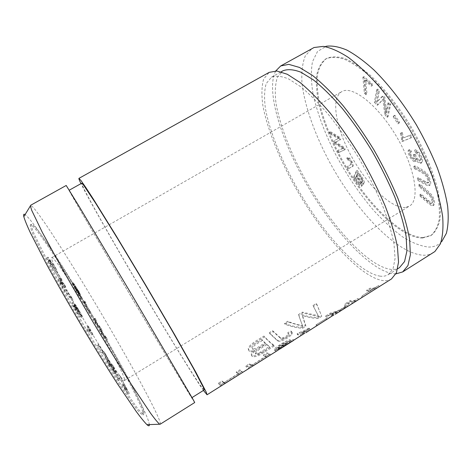<?xml version="1.0" encoding="UTF-8"?>
<svg xmlns="http://www.w3.org/2000/svg" width="472" height="472" viewBox="0 0 472 472"><rect width="100%" height="100%" fill="white"/><g stroke="black" fill="none" stroke-linecap="round" stroke-linejoin="round"><path stroke-width="0.35" stroke-dasharray="2.36 1.77" d="M83.874 301.555L84.429 304.133L89.125 312.098L86.181 307.083L85.19 303.744L83.874 301.555L84.73 301.053L85.302 303.62L90.559 312.086L89.692 312.6M74.151 286.646L81.178 299.059L78.417 292.587L72.157 282.834L74.151 286.646L75.03 286.138L82.057 298.546L81.178 299.059M59.985 278.863C54.309 271.087 48.793 262.243 48.457 260.467L55.684 270.68L54.604 268.627C51.719 264.521 46.97 257.382 46.881 257.8C46.427 257.6 49.967 264.32 52.292 268.031L61.094 280.97L59.985 278.863L61.047 278.256C55.389 270.468 49.879 261.624 49.53 259.854L56.734 270.078L55.684 270.68M121.859 384.379L128.207 394.026L119.558 377.476L126.059 390.433L121.859 384.379L122.915 383.736L123.959 385.73L122.903 386.373M97.244 344.926L102.235 353.369L97.244 344.926L98.323 344.277L98.689 345.244L97.604 345.899M143.777 411.478C136.26 384.951 39.034 222.465 31.394 224.283C30.975 225.292 31.895 228.531 34.149 234.006L47.312 260.585C56.74 278.268 68.977 299.968 82.27 322.523C95.651 345.026 108.796 366.189 119.764 382.963L136.738 407.289C140.455 411.897 142.857 414.263 143.942 414.381L143.777 411.478M124.531 379.299C122.118 365.983 55.696 254.815 51.731 257.641C49.572 257.977 64.292 286.787 84.635 321.125C104.955 355.469 123.139 382.231 124.472 380.503L124.531 379.299M70.375 297.72L64.534 290.091L60.015 281.861L64.788 287.696L63.378 285.171L58.351 279.052C57.643 278.462 62.18 286.781 64.87 291.035L71.809 300.286L70.375 297.72L71.449 297.094L65.632 289.454L61.106 281.229L65.85 287.076L64.788 287.696M100.035 329.055L100.347 331.35L101.686 333.657L106.525 339.987L101.374 332.831L101.055 330.565L95.309 322.382L95.397 320.83L94.123 318.629L94.317 320.96L95.574 323.125L100.035 329.055L100.89 328.541L101.22 330.831L100.347 331.35M75.178 307.555L71.95 302.947C71.396 302.735 75.449 310.104 78.199 314.299L80.069 316.865L78.6 314.281C77.237 312.847 73.243 305.785 73.585 305.72L77.733 312.175L75.626 307.779C75.691 307.254 80.388 315.125 79.821 314.989L81.39 317.615C82.193 317.815 74.322 304.546 74.069 305.124L75.178 307.555L76.263 306.918L73.048 302.304C72.505 302.086 76.558 309.449 79.302 313.644L81.172 316.216L80.069 316.865M112.548 367.735L117.746 378.656L119.121 380.78L113.014 367.971L110.902 364.703L112.991 370.821L102.778 352.112L108.702 364.691L110.112 366.874L105.114 356.272L114.607 373.812L112.548 367.735L113.593 367.098L118.814 378.007L117.746 378.656M88.152 328.188L87.161 326.547L87.237 329.745L88.813 332.371L88.718 329.798L91.804 335.02L88.152 328.188L89.22 327.556L88.234 325.91L87.161 326.547M415.384 168.191C419.868 170.274 423.49 172.404 426.234 174.575C428.623 178.257 429.437 180.912 428.67 182.528L425.75 181.726L418.221 177.667L418.935 180.05C422.823 181.938 428.7 186.021 430.122 185.083C431.927 184.67 429.762 176.723 426.965 173.448C423.691 170.433 419.584 167.867 414.652 165.76L415.384 168.191L414.481 168.74C418.959 170.823 422.57 172.958 425.313 175.13C427.703 178.817 428.517 181.466 427.762 183.083L424.841 182.275L417.325 178.209L418.221 177.667M402.291 139.435L403.165 140.986L411.997 137.423L410.605 134.945L403.707 137.794L402.25 132.402L401.229 132.844C402.203 135.942 402.557 138.143 402.291 139.435L401.377 139.977L402.25 141.529L403.165 140.986M348.814 168.427L352.584 166.463C354.749 166.079 351.563 159.996 349.374 158.026L347.528 157.636L348.56 159.595C349.805 159.442 350.855 160.515 351.717 162.822L351.374 164.339L347.593 166.345L348.814 168.427L348.065 168.87L351.823 166.917C353.982 166.533 350.79 160.45 348.607 158.48L346.767 158.085L347.528 157.636M377.352 101.893L379.352 91.061L377.618 89.031L375.328 101.745L377.96 104.861L383.842 98.601L385.636 113.953L388.025 116.785L390.68 104.341L388.922 102.276L386.727 112.767L384.922 97.592L383.293 95.68L376.438 102.43L378.414 91.597L379.352 91.061M419.991 186.039L430.983 195.803C432.912 199.054 433.414 201.367 432.482 202.73C432.01 203.084 430.777 202.394 428.771 200.671L420.817 193.839L421.024 195.792C425.95 199.768 432.564 206.659 433.921 205.108C435.249 202.854 434.594 199.52 431.951 195.107C428.723 191.573 424.664 187.88 419.779 184.033L419.991 186.039L419.106 186.582L430.086 196.352C432.016 199.609 432.517 201.916 431.591 203.279C431.119 203.633 429.886 202.942 427.886 201.214L419.938 194.37L420.817 193.839M422.411 238.041C399.253 237.817 363.31 200.6 340.347 158.391C330.536 139.918 323.426 122.089 319.025 104.902C316.789 93.993 315.969 84.27 316.576 75.738C318.069 68.11 321.143 62.493 325.81 58.894C330.748 56.841 336.837 56.905 344.076 59.077C351.894 62.552 360.401 68.216 369.611 76.08C383.677 89.338 398.073 107.522 410.622 128.124C422.652 149.034 431.673 170.398 436.529 189.107C438.995 200.966 439.874 211.155 439.155 219.675C437.579 227.067 434.706 232.436 430.535 235.782L422.411 238.041M405.448 207.432C391.418 208.866 367.405 185.242 351.811 156.993C336.088 128.803 330.329 98.465 341.663 91.692C352.023 84.972 377.748 104.719 396.48 136.496C415.336 168.203 420.275 200.252 409.401 206.105L405.448 207.432M361.463 182.263C362.632 183.567 363.469 184.08 363.983 183.803C364.956 182.617 364.036 180.044 361.222 176.074L357.198 170.38L354.153 176.906C358.053 183.006 360.685 186.003 362.042 185.891C362.608 185.52 362.419 184.31 361.463 182.263L360.702 182.723C361.871 184.021 362.708 184.534 363.216 184.257C364.189 183.077 363.263 180.505 360.449 176.528L356.431 170.834L357.198 170.38M372.29 85.668L372.131 83.703L363.782 76.411L365.269 92.76L366.986 94.288L365.712 79.91L372.29 85.668L371.364 86.205L371.198 84.234L372.131 83.703M335.68 142.019L340.737 139.482L339.734 137.252L330.064 131.452L331.055 133.653L339.108 138.107L334.2 140.591L335.368 143.158L343.651 148.196L338.465 150.007L339.427 152.132L345.25 149.518L344.306 147.429L335.68 142.019L334.919 142.461L340.737 139.482M398.881 123.31L399.642 122.325L394.834 115.245L394.091 116.254L398.881 123.31L397.949 123.859L399.642 122.325M416.493 158.639C418.44 161.855 420.263 163.182 421.968 162.633C423.408 160.462 422.34 156.922 418.758 152.008L415.543 149.701L416.44 152.149C420.245 154.904 421.614 157.548 420.558 160.085C418.664 160.48 416.912 158.533 415.295 154.25L414.192 154.356C415.177 156.444 415.395 157.807 414.853 158.45C413.407 159.778 409.1 152.875 411.065 151.901L411.549 151.736L410.227 149.264L409.755 149.453C406.551 150.55 413.649 162.799 416.097 160.917L416.493 158.639L415.572 159.194C417.519 162.409 419.342 163.737 421.042 163.188C422.475 161.023 421.402 157.483 417.82 152.568L414.611 150.261L415.543 149.701M203.432 390.438C182.475 360.667 97.02 216.329 80.989 183.632M391.477 278.946C389.017 280.462 386.078 280.993 382.662 280.551C358.744 276.663 319.733 231.705 293.159 183.466C278.091 155.748 266.928 127.582 262.815 105.197C261.405 94.589 261.683 85.869 263.647 79.048L269.176 72.375M222.023 385.364L221.569 385.642C220.666 386.049 219.781 385.553 218.908 384.149L222.524 381.883L224.814 383.506M238.696 374.904C239.274 374.526 238.608 373.889 236.696 372.992L240.277 370.744C242.124 371.671 242.915 372.225 242.649 372.414M250.284 367.617L249.564 368.036C248.52 368.479 247.422 368.13 246.278 366.986L249.841 364.744L252.903 365.877M266.721 357.304L263.824 355.976L267.358 353.758L270.621 354.844M274.267 346.029L264.261 352.301C259.134 355.752 255.21 357.198 252.485 356.625C251.045 355.623 251.841 353.799 254.874 351.144C252.461 352.059 250.667 352.159 249.505 351.451C245.729 347.339 258.095 340.92 264.456 336.967C268.208 340.996 271.483 344.017 274.267 346.029L273.754 345.144C270.969 343.132 267.695 340.106 263.931 336.064C257.618 340.041 245.21 346.377 248.986 350.56C250.148 351.268 251.936 351.168 254.355 350.259C251.334 352.897 250.538 354.726 251.971 355.735C254.691 356.307 258.621 354.867 263.748 351.41L273.754 345.144M345.351 307.679L345.51 304.735L350.613 301.537L355.623 301.23M331.875 316.382C330.335 317.326 328.394 317.514 326.058 316.936L330.666 314.051L342.448 309.697M341.079 310.6L330.76 315.107L333.899 314.871M353.823 302.599L348.725 303.744L348.053 306.222M291.436 331.857C292.41 332.353 292.534 333.197 291.814 334.388C289.041 337.869 279.324 342.961 277.613 340.902L269.766 333.657L273.099 331.58L281.023 338.76L283.808 338.648C288.18 336.507 289.649 334.843 288.209 333.657L291.436 331.857L290.929 330.978L287.702 332.778C289.147 333.952 287.678 335.61 283.294 337.763L280.51 337.875L272.58 330.683L269.247 332.754L277.111 340.017C278.822 342.076 288.522 336.99 291.307 333.509C292.032 332.317 291.902 331.474 290.929 330.978M302.522 334.819C301.283 335.574 299.632 335.557 297.572 334.778L299.649 333.474C302.346 332.618 305.502 331.179 309.125 329.167L309.951 329.226L302.434 333.208L304.717 333.197M327.332 319.19L317.255 325.521L327.332 319.19L326.801 318.252L315.986 324.86L326.801 318.252M293.395 340.536L293.726 340.324L293.183 339.38L278.887 348.348L285.613 343.805L284.675 344.053C281.548 346.082 279.271 347.298 277.849 347.693C275.748 347.64 285.885 341.386 287.082 341.923L290.221 339.84C287.306 339.457 271.719 349.374 274.503 349.823L279.158 347.652L275.701 350.36C277.801 348.938 287.059 342.672 291.295 340.43L289.601 341.634M276.391 351.227L279.695 348.578L275.028 350.731C272.244 350.271 287.79 340.359 290.746 340.749L287.607 342.837C286.427 342.277 276.279 348.531 278.38 348.601C279.796 348.218 282.073 347.008 285.206 344.979L286.15 344.737L279.271 349.315M321.768 316.275L318.311 318.441C313.255 318.376 307.986 317.414 302.511 315.55L305.903 326.217L302.611 328.276C297.047 328.028 291.165 326.671 284.964 324.199L288.286 322.128L302.977 326.453C301.637 323.698 300.286 320.046 298.929 315.502L302.888 313.036L318.712 316.6L313.502 306.428L316.836 304.351L321.768 316.275L316.328 303.461L312.989 305.537L318.211 315.727L302.375 312.145L298.416 314.606L302.469 325.574C297.861 324.913 292.959 323.467 287.767 321.231L284.445 323.296C290.652 325.786 296.54 327.149 302.104 327.397L305.396 325.332L302.003 314.659C307.478 316.535 312.753 317.503 317.809 317.562L321.267 315.396M374.137 289.843C372.154 291.059 369.794 291.525 367.057 291.224L370.402 289.124L375.854 288.528M194.706 402.533L192.771 399.619C183.85 385.341 152.48 332.801 123.292 283.424L79.408 208.73L66.192 185.472M160.179 424.216C160.557 423.939 160.338 422.688 159.524 420.463C153.382 404.268 123.41 350.371 93.757 300.806C76.735 272.415 60.044 245.688 47.406 226.79C41.489 218.099 36.822 211.68 33.412 207.532L30.58 205.314M190.086 395.082C173.619 368.88 69.915 193.514 69.048 190.31L81.715 210.831L131.074 293.631L179.932 376.727L190.641 395.383L191.833 397.707L190.086 395.082M204.164 389.978L201.998 387.63C183.496 362.815 80.293 187.673 81.745 183.213M380.196 276.167C357.569 272.84 320.11 229.917 294.552 183.578C280.061 156.981 269.347 129.959 265.417 108.548C264.06 98.406 264.326 90.081 266.208 83.573L271.465 77.219C275.955 75.502 281.737 76.11 288.823 79.048L300.965 86.895C310.004 94.424 319.585 104.147 329.704 116.065C339.887 129.045 349.705 143.222 359.145 158.604C368.083 174.274 375.8 189.697 382.285 204.872C387.866 219.474 391.784 232.548 394.037 244.101L395.076 258.514L393.064 268.733L388.332 274.615C386.055 276.014 383.347 276.527 380.196 276.167M399.507 267.612C397.111 269.087 394.285 269.683 391.028 269.394C367.623 266.603 329.763 224.088 304.34 177.82C289.938 151.252 279.471 124.171 275.913 102.607C274.757 92.382 275.241 83.957 277.353 77.337L282.976 70.788M395.931 273.86L393.477 273.766C370.219 270.704 333.604 230.784 307.455 185.803C281.277 140.862 265.323 90.264 275.784 70.918M433.249 252.715C430.311 254.526 426.912 255.364 423.054 255.222C396.144 253.423 355.581 210.04 329.55 162.049C314.83 134.461 304.629 106.064 301.974 83.096C301.331 72.163 302.446 63.059 305.331 55.784L312.263 48.368M434.865 251.552L441.792 241.534C438.311 245.292 433.88 247.133 428.499 247.057C420.611 246.136 411.973 242.732 402.581 236.844C392.999 229.758 383.376 220.967 373.718 210.465C359.233 193.49 346.365 174.528 335.126 153.559C324.423 132.437 317.025 112.324 312.93 93.22C311.036 81.184 310.883 70.7 312.464 61.767L317.485 51.519L326.176 46.256L314.063 47.513M423.225 237.534C400.014 237.345 364.042 200.152 341.097 157.955C331.285 139.482 324.187 121.646 319.804 104.454C317.573 93.544 316.771 83.815 317.391 75.278C318.901 67.644 321.993 62.021 326.671 58.41C331.621 56.351 337.728 56.404 344.979 58.569C352.808 62.033 361.328 67.691 370.544 75.544C384.627 88.789 399.029 106.961 411.572 127.564C423.602 148.468 432.612 169.832 437.45 188.546C439.904 200.405 440.765 210.6 440.04 219.126C438.447 226.525 435.562 231.905 431.373 235.257L423.225 237.534M142.839 412.062C135.47 385.435 38.208 222.931 30.397 224.837C29.96 225.858 30.863 229.115 33.093 234.596L46.215 261.217C55.625 278.917 67.856 300.629 81.149 323.19C94.536 345.693 107.693 366.862 118.684 383.624L135.712 407.926C139.446 412.522 141.865 414.876 142.975 414.982L142.839 412.062M149.388 424.906L148.827 422.074C139.547 391.376 39.536 223.575 24.78 214.441M355.156 301.525L354.608 300.564L358 298.428L354.525 300.493L350.112 300.652L345.008 303.85L344.436 307.213L343.103 308.051L336.896 311.178L330.158 313.16L325.55 316.045L331.261 315.485L335.905 312.299L334.666 313.349L330.247 314.21L340.341 309.785L347.551 305.26L348.218 302.853L353.203 301.714L354.608 300.564M358.549 299.395L358 298.428M350.613 301.537L350.112 300.652M345.51 304.735L345.008 303.85M344.719 308.08L344.271 307.29M330.666 314.051L330.158 313.16M326.058 316.936L325.55 316.045M333.02 315.426L332.471 314.458M336.453 313.266L335.905 312.299M330.76 315.107L330.247 314.21M344.247 308.375L343.699 307.408M347.439 306.375L346.891 305.408M348.725 303.744L348.218 302.853M288.209 333.657L287.702 332.778M283.808 338.648L283.294 337.763M273.099 331.58L272.58 330.683M269.766 333.657L269.247 332.754M297.572 334.778L297.059 333.881C299.077 334.642 300.699 334.648 301.915 333.905L306.21 330.937L305.236 331.822L301.915 332.306L309.425 328.311L308.605 328.264C304.977 330.282 301.82 331.722 299.136 332.577L297.059 333.881M303.413 334.017L302.859 333.043M306.771 331.91L306.21 330.937M302.434 333.208L301.915 332.306M309.951 329.226L309.425 328.311M309.125 329.167L308.605 328.264M299.649 333.474L299.136 332.577M317.255 325.521L316.712 324.583M326.553 319.485L326.022 318.559M316.517 325.786L315.986 324.86M290.245 342.324L289.773 341.51M286.15 344.737L285.613 343.805M285.206 344.979L284.675 344.053M287.607 342.837L287.082 341.923M290.746 340.749L290.221 339.84M279.695 348.578L279.158 347.652M318.311 318.441L317.809 317.562M316.836 304.351L316.328 303.461M313.502 306.428L312.989 305.537M318.712 316.6L318.211 315.727M302.888 313.036L302.375 312.145M298.929 315.502L298.416 314.606M302.977 326.453L302.469 325.574M288.286 322.128L287.767 321.231M284.964 324.199L284.445 323.296M302.611 328.276L302.104 327.397M305.903 326.217L305.396 325.332M302.511 315.55L302.003 314.659M362.614 296.841L362.071 295.879L378.579 285.519L375.641 287.489L372.679 288.239L369.906 288.239L366.555 290.339L370.803 290.103L374.278 288.427L362.071 295.879M379.116 286.48L378.579 285.519M370.402 289.124L369.906 288.239M367.057 291.224L366.555 290.339M374.733 289.23L374.278 288.427M361.853 297.513L361.316 296.563M262.438 340.471C258.668 342.961 250.296 346.985 252.957 349.481C255.971 350.761 261.7 345.87 265.606 343.693L262.438 340.471L261.919 339.574L265.093 342.808C261.181 344.985 255.47 349.87 252.437 348.596C249.717 346.177 258.048 342.117 261.919 339.574M265.606 343.693L265.093 342.808M266.757 344.79C262.332 347.475 253.818 352.112 256.013 354.195L258.709 354.041L260.928 352.979L269.842 347.457L266.243 343.899L269.329 346.572L260.414 352.094L258.196 353.15L255.429 353.404C252.974 351.404 261.919 346.666 266.243 343.899M269.842 347.457L269.329 346.572M260.928 352.979L260.414 352.094M264.456 336.967L263.931 336.064M254.874 351.144L254.355 350.259M252.018 365.015L249.316 363.841L245.753 366.083L248.998 367.098L249.558 366.773C252.514 364.543 268.916 354.242 270.126 353.864L266.839 352.861L263.299 355.074L266.296 356.266L252.018 365.015L252.561 365.953M249.841 364.744L249.316 363.841M246.278 366.986L245.753 366.083M267.358 353.758L266.839 352.861M263.824 355.976L263.299 355.074M224.047 382.568L221.993 380.975L218.377 383.24C219.35 384.568 220.223 385.052 220.984 384.698L221.303 384.509C223.905 382.497 240.543 372.048 242.16 371.417L239.752 369.841L236.165 372.089C237.941 373.016 238.649 373.606 238.283 373.848L224.047 382.568L224.601 383.512M222.524 381.883L221.993 380.975M218.908 384.149L218.377 383.24M240.277 370.744L239.752 369.841M236.696 372.992L236.165 372.089M419.938 194.37L420.145 196.328L421.024 195.792M420.145 196.328C425.065 200.305 431.679 207.208 433.031 205.656C434.352 203.403 433.691 200.069 431.048 195.662C427.827 192.122 423.773 188.428 418.888 184.57L419.779 184.033M418.888 184.57L419.106 186.582M355.115 178.534L356.03 176.599C359.752 181.602 361.086 184.163 360.03 184.281C359.688 184.882 358.053 182.965 355.115 178.534L355.864 178.086L356.791 176.144C360.514 181.148 361.841 183.708 360.785 183.826C360.443 184.428 358.803 182.517 355.864 178.086M356.03 176.599L356.791 176.144M356.389 175.832L357.452 173.584L361.723 179.991L361.847 182.133C361.139 182.422 359.322 180.322 356.389 175.832L357.151 175.383L358.218 173.13L362.49 179.537L362.608 181.679C361.9 181.968 360.083 179.867 357.151 175.383M357.452 173.584L358.218 173.13M361.009 178.676L361.776 178.221M356.431 170.834L353.404 177.354L354.153 176.906M353.404 177.354C357.304 183.455 359.929 186.452 361.286 186.346C361.853 185.974 361.658 184.764 360.702 182.723M378.414 91.597L376.685 89.568L377.618 89.031M376.685 89.568L374.42 102.271L375.328 101.745M374.42 102.271L377.045 105.392L377.96 104.861M377.045 105.392L383.842 98.601M382.904 99.144L384.721 114.49L385.636 113.953M384.721 114.49L387.105 117.321L388.025 116.785M387.105 117.321L389.742 104.89L390.68 104.341M389.742 104.89L387.978 102.819L388.922 102.276M387.978 102.819L385.807 113.304L386.727 112.767M385.807 113.304L383.984 98.135L384.922 97.592M383.984 98.135L382.355 96.223L383.293 95.68M382.355 96.223L376.438 102.43M371.198 84.234L362.862 76.942L363.782 76.411M362.862 76.942L364.366 93.279L365.269 92.76M364.366 93.279L366.083 94.813L366.986 94.288M366.083 94.813L364.785 80.435L365.712 79.91M364.785 80.435L371.364 86.205M346.767 158.085L347.799 160.043L348.56 159.595M347.799 160.043C349.038 159.89 350.088 160.97 350.95 163.277L351.717 162.822M350.95 163.277L350.607 164.787L347.593 166.345M346.843 166.787L348.065 168.87M339.958 139.936L338.955 137.706L339.734 137.252M338.955 137.706L329.297 131.894L330.064 131.452M329.297 131.894L330.294 134.095L331.055 133.653M330.294 134.095L338.336 138.556L339.108 138.107M338.336 138.556L334.2 140.591M333.444 141.034L334.607 143.6L335.368 143.158M334.607 143.6L342.884 148.65L343.651 148.196M342.884 148.65L338.465 150.007M337.716 150.45L338.678 152.574L339.427 152.132M338.678 152.574L345.25 149.518M344.477 149.972L343.533 147.883L344.306 147.429M343.533 147.883L334.919 142.461M402.25 141.529L411.997 137.423M411.059 137.983L409.666 135.505L410.605 134.945M409.666 135.505L403.707 137.794M402.787 138.343L401.324 132.951L402.25 132.402M401.324 132.951L400.309 133.393L401.229 132.844M400.309 133.393C401.283 136.491 401.637 138.685 401.377 139.977M398.704 122.873L393.896 115.793L394.834 115.245M393.896 115.793L393.158 116.802L394.091 116.254M393.158 116.802L397.949 123.859M417.325 178.209L418.044 180.593L418.935 180.05M418.044 180.593C421.927 182.481 427.791 186.576 429.213 185.638C431.013 185.225 428.836 177.283 426.039 174.009C422.77 170.988 418.67 168.421 413.749 166.309L414.652 165.76M413.749 166.309L414.481 168.74M414.611 150.261L415.507 152.71L416.44 152.149M415.507 152.71C419.307 155.465 420.682 158.108 419.626 160.639C417.744 161.035 415.985 159.088 414.369 154.804L415.295 154.25M414.369 154.804L413.271 154.904L414.192 154.356M413.271 154.904C414.257 156.999 414.475 158.362 413.932 158.999C412.493 160.327 408.192 153.418 410.15 152.456L411.549 151.736M410.628 152.291L409.307 149.819L410.227 149.264M409.307 149.819L408.841 150.002C405.637 151.099 412.746 163.341 415.183 161.465L415.572 159.194M98.689 345.244L103.315 352.72L102.235 353.369M103.315 352.72L102.937 351.723L101.858 352.372M102.937 351.723L98.323 344.277M65.85 287.076L64.44 284.551L63.378 285.171M64.44 284.551L59.442 278.415C58.74 277.831 63.289 286.138 65.968 290.398L72.883 299.655L71.809 300.286M72.883 299.655L71.449 297.094M123.959 385.73L129.245 393.382L128.207 394.026M129.245 393.382L120.584 376.851L119.558 377.476M120.584 376.851L119.475 375.234L118.448 375.859M119.475 375.234L127.098 389.795L126.059 390.433M127.098 389.795L122.915 383.736M101.22 330.831L102.56 333.132L101.686 333.657M102.56 333.132L107.374 339.474L106.525 339.987M107.374 339.474L106.058 337.214L105.209 337.722M106.058 337.214L102.241 332.306L101.374 332.831M102.241 332.306L101.905 330.058L101.055 330.565M101.905 330.058L100.365 327.409L99.515 327.916M100.365 327.409L96.176 321.863L95.309 322.382M96.176 321.863L96.253 320.323L95.397 320.83M96.253 320.323L94.972 318.128L94.123 318.629M94.972 318.128L95.191 320.441L94.317 320.96M95.191 320.441L96.447 322.606L95.574 323.125M96.447 322.606L100.89 328.541M56.734 270.078L55.649 268.025L54.604 268.627M55.649 268.025C52.776 263.913 48.038 256.768 47.955 257.187C47.507 256.98 51.059 263.695 53.377 267.406L62.156 280.356L61.094 280.97M62.156 280.356L61.047 278.256M81.172 316.216L79.697 313.632L78.6 314.281M79.697 313.632C78.346 312.193 74.352 305.136 74.682 305.077L78.824 311.532L77.733 312.175M78.824 311.532L77.904 312.128M78.995 311.49L76.706 307.142C76.765 306.623 81.461 314.488 80.907 314.346L79.821 314.989M80.907 314.346L82.47 316.977L81.39 317.615M82.47 316.977C83.261 317.184 75.396 303.921 75.154 304.493L76.263 306.918M78.322 290.77L79.148 292.693L74.358 284.551L78.322 290.77L77.461 291.277L78.275 293.2L73.484 285.053L77.461 291.277M79.148 292.693L78.275 293.2M79.473 293.448L80.429 295.673L75.107 286.622L79.473 293.448L78.6 293.956L79.55 296.186L74.228 287.135L78.6 293.956M80.429 295.673L79.55 296.186M77.072 290.25L76.187 290.764M82.057 298.546L79.278 292.085L78.417 292.587M79.278 292.085L73.024 282.333L75.03 286.138M118.814 378.007L120.183 380.131L119.121 380.78M120.183 380.131L114.059 367.34L113.014 367.971M114.059 367.34L111.947 364.065L110.902 364.703M111.947 364.065L114.065 370.166L112.991 370.821M114.065 370.166L105.769 354.472L104.713 355.109M105.769 354.472L103.84 351.475L102.778 352.112M103.84 351.475L109.787 364.036L108.702 364.691M109.787 364.036L111.197 366.213L110.112 366.874M111.197 366.213L106.176 355.634L105.114 356.272M106.176 355.634L114.383 371.151L113.304 371.806M114.383 371.151L115.681 373.157L114.607 373.812M115.681 373.157L113.593 367.098M90.559 312.086L89.344 310.039L88.476 310.552M89.344 310.039L87.055 306.57L86.181 307.083M87.055 306.57L86.046 303.242L85.19 303.744M86.046 303.242L84.73 301.053M88.234 325.91L88.341 329.09L87.237 329.745M88.341 329.09L89.922 331.716L88.813 332.371M89.922 331.716L89.798 329.155L88.718 329.798M89.798 329.155L92.907 334.778L91.828 335.421M92.907 334.778L92.878 334.377L91.804 335.02M92.878 334.377L89.22 327.556M291.814 334.388L291.307 333.509M291.855 341.398L291.295 340.43M258.709 354.041L258.196 353.15M264.261 352.301L263.748 351.41M427.886 201.214L428.771 200.671M361.723 179.991L362.49 179.537M360.449 176.528L361.222 176.074M348.607 158.48L349.374 158.026M424.841 182.275L425.75 181.726M417.82 152.568L418.758 152.008M62.133 282.344L61.047 282.976M51.413 262.355L50.345 262.963M79.302 313.644L78.199 314.299M76.24 288.858L75.361 289.371M78.299 292.481L77.414 292.994M89.993 311.579L89.125 312.098M388.332 274.615L397.707 268.745M271.465 77.219L281.123 71.821M430.535 235.782L431.373 235.257M325.81 58.894L326.671 58.41M124.472 380.503L409.401 206.105M51.731 257.641L341.663 91.692M142.975 414.982L143.942 414.381M30.397 224.837L31.394 224.283M331.261 315.485L334.666 313.349M340.312 309.803L343.061 308.08M344.483 307.183L347.587 305.236M353.203 301.714L356.567 299.602M280.51 337.875L281.023 338.76M277.111 340.011L277.619 340.896M301.915 333.905L305.236 331.822M278.887 348.348L279.4 349.227M277.849 347.693L278.38 348.601M274.503 349.823L275.028 350.731M275.371 350.56L275.919 351.51M275.701 350.36L279.341 348.076M373.511 288.964L376.963 286.799M248.986 350.56L249.505 351.451M255.429 353.404L255.924 354.26M251.971 355.735L252.485 356.625M252.437 348.596L252.951 349.486M249.004 367.092L249.558 368.042M252.549 364.844L253.08 365.759M249.552 366.773L253.446 364.331M266.296 356.266L270.126 353.864M220.99 384.692L221.551 385.648M224.595 382.414L225.114 383.305M221.303 384.509L225.25 382.031M238.283 373.848L242.165 371.417M433.031 205.656L433.921 205.108M431.591 203.279L432.482 202.73M361.286 186.346L362.042 185.891M361.847 182.133L362.608 181.679M363.216 184.257L363.983 183.803M360.03 184.281L360.785 183.826M346.808 158.061L347.569 157.613M350.607 164.787L351.374 164.339M351.823 166.917L352.584 166.463M429.213 185.638L430.122 185.083M427.762 183.083L428.67 182.528M419.626 160.639L420.558 160.085M413.932 158.999L414.853 158.45M410.15 152.456L411.065 151.901M408.841 150.002L409.755 149.453M415.183 161.465L416.097 160.917M421.042 163.188L421.968 162.633M59.442 278.415L58.351 279.052M61.106 281.229L60.015 281.861M47.955 257.187L46.881 257.8M49.53 259.854L48.457 260.467M74.682 305.077L73.585 305.72M76.706 307.142L75.626 307.779M75.154 304.493L74.069 305.124M73.048 302.304L71.95 302.947M73.024 282.333L72.157 282.834M75.107 286.622L74.228 287.135M73.726 284.339L72.847 284.852M74.358 284.551L73.484 285.053M90.559 312.228L89.686 312.741M89.326 310.11L88.459 310.617"/><path stroke-width="0.71" d="M80.989 183.632C79.373 180.333 78.688 178.581 78.93 178.375L80.859 180.387L85.644 187.237L93.308 199.031L116.307 236.112L145.641 285.005L174.404 334.241L195.856 372.237L206.217 392.12L207.055 394.775L203.432 390.438M78.93 178.375L269.176 72.375L276.934 70.995L287.306 74.269L299.991 82.453C309.455 90.311 319.485 100.483 330.087 112.955C340.766 126.549 351.05 141.411 360.95 157.536C370.325 173.962 378.408 190.127 385.193 206.028C391.028 221.321 395.123 235.009 397.465 247.086L398.533 262.143L396.421 272.81L391.477 278.946L348.088 306.204M242.649 372.414L207.055 394.775M224.814 383.506L238.696 374.904L225.999 382.88M304.717 333.197L291.855 341.398C287.743 343.604 278.71 349.669 276.391 351.227L242.655 372.42M252.903 365.877L266.721 357.304L254.202 365.169M355.623 301.23L357.192 300.487M342.448 309.697L345.351 307.679M333.899 314.871L305.844 332.731M348.053 306.222L341.079 310.6M279.271 349.315L293.395 340.536M375.854 288.528L377.588 287.672M159.571 424.104C157.896 422.741 154.869 419.077 150.491 413.1L131.417 384.532C119.345 365.605 105.038 342.294 90.429 317.697L63.006 270.279L42.321 232.354L31.701 210.323L30.385 205.898L30.58 205.314L66.192 185.472L79.402 206.872L131.116 293.608L193.461 400.12L194.706 402.533L160.179 424.216L146.957 424.676C148.58 426.098 149.388 426.175 149.388 424.906M69.254 190.192L81.745 183.213L83.597 185.148L95.527 203.025L117.504 238.46L145.488 285.1L172.917 332.058L193.42 368.372L203.361 387.423L204.164 389.978L192.039 397.577M281.123 71.821L282.976 70.788C287.678 68.947 293.672 69.431 300.959 72.234L313.373 79.88C322.577 87.279 332.282 96.878 342.489 108.684C352.749 121.564 362.59 135.665 372.007 150.987C380.91 166.61 388.539 182.021 394.899 197.207C400.339 211.834 404.091 224.967 406.15 236.59L406.888 251.151L404.557 261.547L399.507 267.612L397.707 268.745M275.784 70.918L280.716 65.944L288.805 64.369L299.496 67.443L312.476 75.414C322.105 83.137 332.27 93.179 342.967 105.533C353.717 119.027 364.03 133.8 373.907 149.86C383.24 166.244 391.235 182.393 397.89 198.305C403.578 213.627 407.495 227.368 409.637 239.528L410.386 254.738L407.938 265.588L402.663 271.925L395.931 273.86M280.716 65.944L314.063 47.513L323.308 46.38C330.66 47.69 339.049 51.401 348.466 57.507C358.337 65.006 368.573 74.67 379.181 86.506C389.754 99.397 399.79 113.54 409.283 128.915C418.204 144.638 425.773 160.232 431.992 175.708C437.267 190.7 440.818 204.323 442.647 216.583C443.473 227.775 442.689 236.909 440.305 243.989L434.865 251.552L402.663 271.925M326.176 46.256C332.052 45.477 338.961 46.752 346.908 50.091C355.357 54.663 364.39 61.307 374.007 70.027C388.627 84.459 403.383 103.474 416.316 124.75C424.517 139.193 431.514 153.565 437.32 167.879C442.288 181.808 445.733 194.612 447.651 206.293C448.671 217.079 448.241 226.094 446.353 233.345L441.792 241.534M24.78 214.441C23.671 213.834 23.346 214.577 23.812 216.677C24.762 219.987 26.88 225.203 30.161 232.324L45.324 261.948C55.454 280.669 67.124 301.242 80.334 323.668C93.645 346.041 106.07 366.166 117.611 384.055L136.296 411.59C140.963 417.891 144.52 422.257 146.957 424.676M280.079 348.914L290.073 342.637M335.279 314.246L341.049 310.623M343.905 308.824L344.985 308.151M30.385 205.898L23.812 216.677"/></g></svg>
